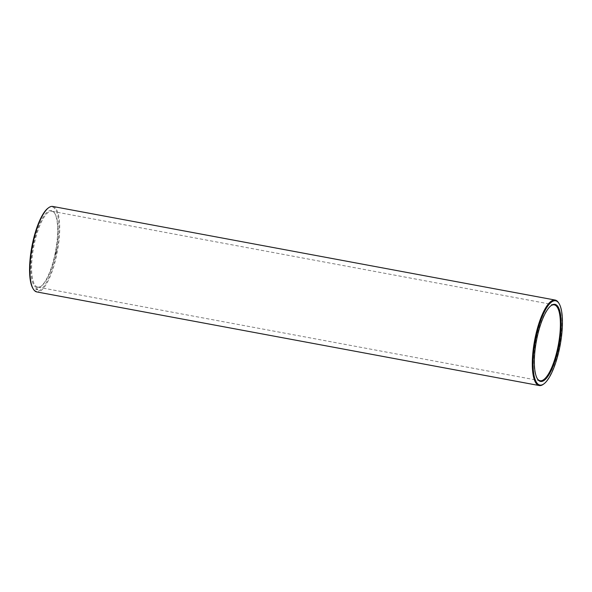 <?xml version="1.0" encoding="UTF-8"?>
<svg xmlns="http://www.w3.org/2000/svg" width="592" height="592" viewBox="0 0 592 592"><rect width="100%" height="100%" fill="white"/><g stroke="black" fill="none" stroke-linecap="round" stroke-linejoin="round"><path stroke-width="0.44" stroke-dasharray="2.96 2.22" d="M537.24 378.577A38.584 11.344 -79.4 0 1 537.033 378.251A38.584 11.344 -79.4 0 1 536.034 340.718A38.584 11.344 -79.4 0 1 550.479 306.071A38.584 11.344 -79.4 0 1 550.789 305.842M558.626 302.845A43.482 12.787 -79.4 0 1 559.751 345.143A43.482 12.787 -79.4 0 1 543.471 384.193M37.585 287.098A38.584 11.344 -79.4 0 1 33.714 246.849A38.584 11.344 -79.4 0 1 51.881 211.27A38.584 11.344 -79.4 0 1 54.967 213.749A38.584 11.344 -79.4 0 1 55.966 251.282A38.584 11.344 -79.4 0 1 41.521 285.929A38.584 11.344 -79.4 0 1 37.747 287.127A38.584 11.344 -79.4 0 1 37.585 287.098M52.777 206.453A43.482 12.787 -79.4 0 1 57.38 251.541A43.482 12.787 -79.4 0 1 36.852 291.945M36.896 287.594A39.198 11.522 -79.4 0 1 34.232 240.737A39.198 11.522 -79.4 0 1 54.553 213.083A39.198 11.522 -79.4 0 1 55.567 251.208A39.198 11.522 -79.4 0 1 40.892 286.41A39.198 11.522 -79.4 0 1 36.896 287.594M47.9 208.28A42.868 12.602 -79.4 0 1 57.661 245.118A42.868 12.602 -79.4 0 1 36.208 291.197A42.868 12.602 -79.4 0 1 32.96 288.482M56.521 250.312L56.033 250.527L56.521 250.342M56.403 250.897L55.929 251.141L56.41 250.927M56.151 252.214L55.789 251.829L56.166 252.192M55.692 253.028L55.655 252.636L55.974 253.08M55.604 253.864L55.596 253.228L55.892 253.916M37.096 289.525L37.074 288.911L36.963 289.495L37.762 289.222L37.459 288.985M36.985 289.495L37.363 288.977L37.54 289.614L37.57 289.014L37.54 289.614M36.889 289.281L36.896 288.852L36.741 289.414L37.385 289.577L37.163 289.044M36.896 288.852L37.037 289.325L37.185 288.911M37.17 288.977L36.541 289.081L37.133 289.17M36.519 289.392L36.341 288.748L36.23 289.333L36.815 289.444L36.556 288.792L36.504 289.384L36.911 289.281M36.082 289.281L36.186 288.718L36.082 289.281L36.97 289.481L37.081 288.896L36.674 288.859L37.244 289.547L37.451 289.103M36.415 289.362L36.815 289.444M36.401 289.162L36.97 289.481M36.341 288.748L36.926 288.859M36.23 289.333L36.763 289.288M36.06 288.933L36.526 289.325M36.312 289.007L36.578 289.31L35.979 289.207M35.92 289.103L35.949 288.659L35.838 289.244L36.489 288.778L36.704 289.414L36.186 288.718M35.949 288.659L36.504 288.948M35.853 288.955L36.238 288.711L36.208 289.155M56.218 251.726L56.181 251.334M37.207 288.94L37.289 289.444L37.651 289.037M37.178 288.933L37.755 289.044M37.089 288.918L37.274 289.555M36.793 288.844L37.355 288.963M36.549 289.133L37.133 289.236M36.179 288.889L36.6 288.874M35.838 289.244L36.371 289.34M37.326 289.044L36.637 288.985M36.253 289.029L36.763 288.985M36.512 289.059L37.104 289.177M537.033 378.251L537.447 378.917M550.479 306.071L551.108 305.59M554.253 304.873L51.881 211.27M540.119 380.73L37.747 287.127M54.967 213.749L54.553 213.083M41.521 285.929L40.892 286.41"/><path stroke-width="0.89" d="M540.415 381.403A39.198 11.522 -79.4 0 1 537.447 378.917A39.198 11.522 -79.4 0 1 536.433 340.792A39.198 11.522 -79.4 0 1 551.108 305.59A39.198 11.522 -79.4 0 1 560.032 339.275A39.198 11.522 -79.4 0 1 540.415 381.403M539.726 385.015A42.868 12.602 -79.4 0 1 536.818 333.762A42.868 12.602 -79.4 0 1 559.04 303.518A42.868 12.602 -79.4 0 1 560.15 345.217A42.868 12.602 -79.4 0 1 544.1 383.72A42.868 12.602 -79.4 0 1 539.726 385.015M550.789 305.842A38.584 11.344 -79.4 0 1 554.253 304.873A38.584 11.344 -79.4 0 1 558.337 344.877A38.584 11.344 -79.4 0 1 540.119 380.73A38.584 11.344 -79.4 0 1 539.956 380.693A38.584 11.344 -79.4 0 1 537.24 378.577M544.1 383.72L543.471 384.193A43.482 12.787 -79.4 0 1 539.223 385.547A43.482 12.787 -79.4 0 1 539.038 385.503A43.482 12.787 -79.4 0 1 534.68 340.148A43.482 12.787 -79.4 0 1 555.148 300.055A43.482 12.787 -79.4 0 1 558.626 302.845L559.04 303.518M539.223 385.547L36.852 291.945A43.482 12.787 -79.4 0 1 36.667 291.908A43.482 12.787 -79.4 0 1 33.374 289.155A43.482 12.787 -79.4 0 1 32.249 246.857A43.482 12.787 -79.4 0 1 48.529 207.807A43.482 12.787 -79.4 0 1 52.777 206.453L555.148 300.055M33.374 289.155L32.96 288.482A42.868 12.602 -79.4 0 1 31.85 246.783A42.868 12.602 -79.4 0 1 47.9 208.28L48.529 207.807"/></g></svg>
